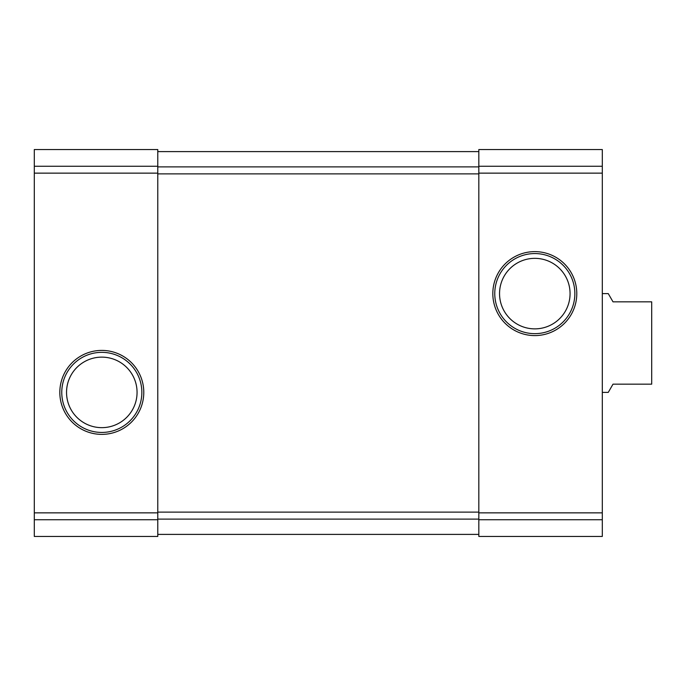 <?xml version="1.0" encoding="UTF-8"?>
<svg xmlns="http://www.w3.org/2000/svg" width="686" height="686" viewBox="0 0 686 686"><rect width="100%" height="100%" fill="white"/><g stroke="black" fill="none" stroke-linecap="round" stroke-linejoin="round"><path stroke-width="1.03" d="M34.3 519.748L34.3 149.548L157.78 149.548L157.78 536.452L34.3 536.452L34.3 519.748L157.78 519.748M59.819 392.392A41.983 41.983 0 0 0 122.794 428.75A41.983 41.983 0 0 0 122.794 356.034A41.983 41.983 0 0 0 59.819 392.392M478.828 519.748L478.828 149.548L602.308 149.548L602.308 536.452L478.828 536.452L478.828 519.748L602.308 519.748M492.822 293.608A41.983 41.983 0 0 0 555.797 329.966A41.983 41.983 0 0 0 555.797 257.25A41.983 41.983 0 0 0 492.822 293.608M157.78 151.606L478.828 151.606M157.78 534.394L478.828 534.394M499.545 293.608A35.26 35.26 0 0 0 552.436 324.144A35.26 35.26 0 0 0 552.436 263.072A35.26 35.26 0 0 0 499.545 293.608M494.769 293.608A40.037 40.037 0 0 0 554.828 328.285A40.037 40.037 0 0 0 554.828 258.931A40.037 40.037 0 0 0 494.769 293.608M66.542 392.392A35.26 35.26 0 0 0 119.433 422.928A35.26 35.26 0 0 0 119.433 361.856A35.26 35.26 0 0 0 66.542 392.392M61.766 392.392A40.037 40.037 0 0 0 121.825 427.069A40.037 40.037 0 0 0 121.825 357.715A40.037 40.037 0 0 0 61.766 392.392M602.308 392.392L608.259 392.392L613.01 384.16L651.7 384.16L651.7 301.84L613.01 301.84L608.259 293.608L602.308 293.608M34.3 166.252L157.78 166.252M34.3 173.138L157.78 173.138M34.3 512.862L157.78 512.862M478.828 166.252L602.308 166.252M478.828 173.138L602.308 173.138M478.828 512.862L602.308 512.862M157.78 166.887L478.828 166.887M157.78 173.884L478.828 173.884M157.78 512.116L478.828 512.116M157.78 519.113L478.828 519.113"/></g></svg>
